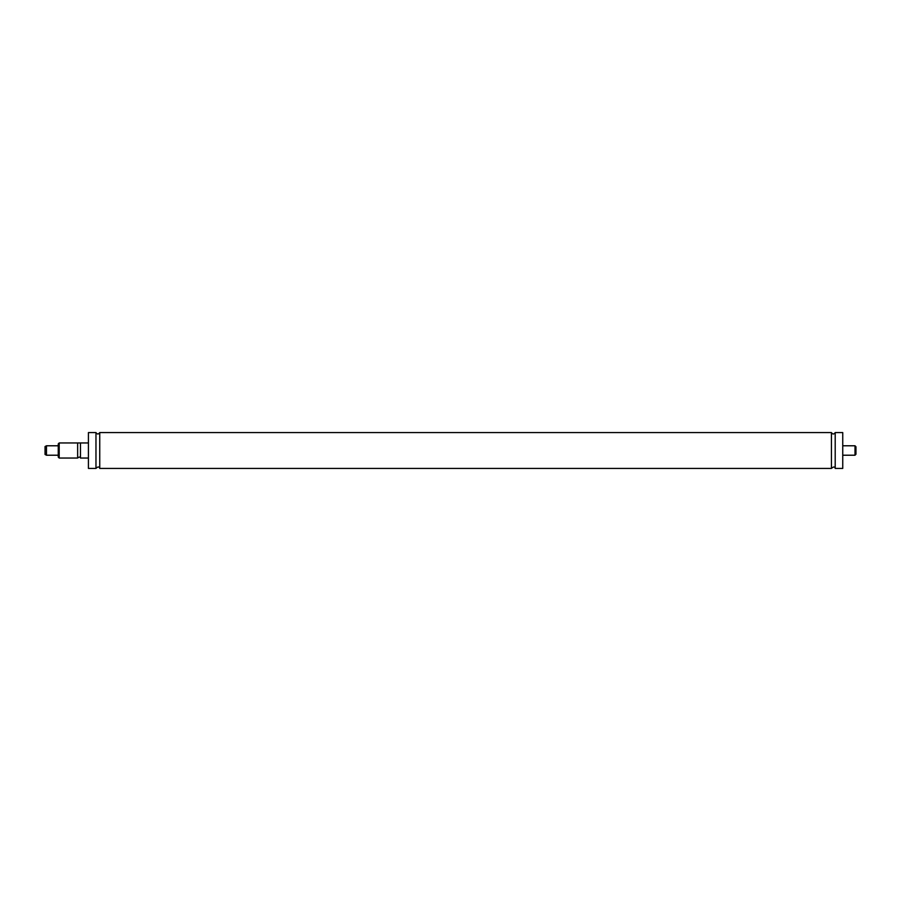 <?xml version="1.0" encoding="UTF-8"?>
<svg xmlns="http://www.w3.org/2000/svg" width="901" height="901" viewBox="0 0 901 901"><rect width="100%" height="100%" fill="white"/><g stroke="black" fill="none" stroke-linecap="round" stroke-linejoin="round"><path stroke-width="1.35" d="M80.471 442.954L80.471 458.046C80.166 456.751 79.232 456.751 77.644 458.046L77.644 442.954L88.422 442.954M46.469 455.219L46.469 445.781L45.05 446.536L45.05 454.464L46.469 455.219L58.25 455.219M46.469 445.781L58.25 445.781M59.196 458.046L59.196 442.954L58.25 443.9L58.25 457.1L59.196 458.046L77.644 458.046M59.196 442.954L77.644 442.954M88.422 432.581L88.422 468.419L95.968 468.419L95.968 432.581L88.422 432.581M95.968 432.581C97.229 434.462 98.479 434.462 99.741 432.581L99.741 468.419C99.178 466.481 97.916 466.481 95.968 468.419M99.741 432.581L831.432 432.581L831.432 468.419L99.741 468.419M831.432 432.581C832.693 434.462 833.954 434.462 835.204 432.581L835.204 468.419C834.878 466.515 833.616 466.515 831.432 468.419M835.204 432.581L842.75 432.581L842.75 468.419L835.204 468.419M855.004 445.781L855.004 455.219L855.95 454.273L855.95 446.727L855.004 445.781L842.75 445.781M80.471 458.046L88.422 458.046M842.75 455.219L855.004 455.219"/></g></svg>
